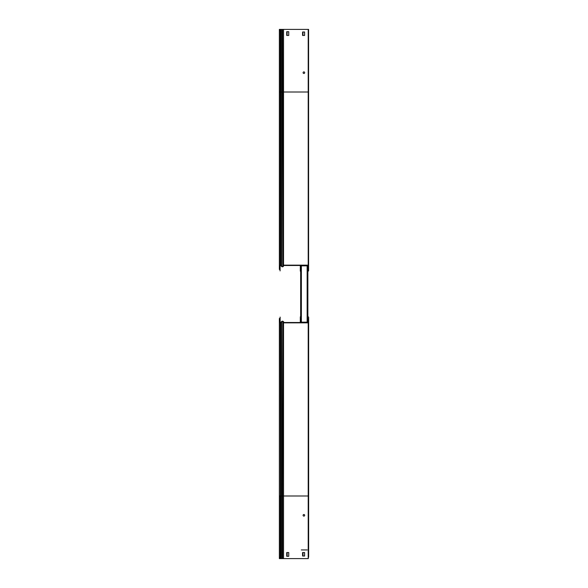 <?xml version="1.0" encoding="UTF-8"?>
<svg xmlns="http://www.w3.org/2000/svg" width="588" height="588" viewBox="0 0 588 588"><rect width="100%" height="100%" fill="white"/><g stroke="black" fill="none" stroke-linecap="round" stroke-linejoin="round"><path stroke-width="0.88" d="M300.652 316.52L300.652 271.48L300.652 316.52M301.291 549.942L307.23 549.942M307.869 316.52L307.869 271.48M282.578 558.6L308.296 558.6L308.641 317.086L308.641 495.985L308.215 495.985L308.215 322.856L283.534 322.856L283.534 495.985L282.578 495.985L282.578 558.6L279.359 558.6L279.359 318.527M284.122 322.511L283.269 321.489A0.779 0.779 0 0 0 282.461 321.239A0.779 0.779 0 0 1 283.269 321.489L283.269 321.996M308.296 557.159L308.296 558.6M308.641 557.159L308.641 495.985M304.606 552.544L303.011 552.544L303.011 556.005L304.606 556.005L304.606 552.544L302.585 552.544L302.585 556.005L304.606 556.005M287.142 556.292L288.737 556.292L288.737 552.544L287.142 552.544L287.142 556.292M280.564 322.489A0.581 0.581 0 0 1 280.131 321.93A0.581 0.581 0 0 0 280.564 322.489M279.785 322.224L280.131 317.086L280.131 322.489M280.131 557.159L280.131 558.6M303.886 516.11A0.794 0.794 0 0 0 304.68 515.316A0.794 0.794 0 0 0 303.886 514.522A0.794 0.794 0 0 0 303.092 515.316A0.794 0.794 0 0 0 303.886 516.11M288.737 552.544L286.716 552.544L286.716 556.292L288.737 556.292M283.534 558.6L283.534 495.985L308.215 495.985L308.215 558.6M308.215 318.527L308.215 322.856M300.997 318.527L300.997 322.165L307.524 322.165L307.869 318.527L307.869 322.511L283.695 322.511L282.843 321.489A0.779 0.779 0 0 0 281.696 321.438L280.748 322.378A0.434 0.434 0 0 1 280.447 322.511L280.285 322.511A0.581 0.581 0 0 1 279.704 321.93L279.704 318.527M279.359 321.93A0.926 0.926 0 0 0 280.285 322.856L280.447 322.856A0.779 0.779 0 0 0 280.998 322.628L281.939 321.68A0.434 0.434 0 0 1 282.578 321.709L283.534 322.856M304.606 31.995L302.96 31.995L302.96 35.456L304.606 35.456L304.606 31.995L302.585 31.995L302.585 35.456L304.606 35.456M287.091 31.708L287.091 35.456L288.737 35.456L288.737 31.708L287.091 31.708M283.534 29.4L283.534 92.015L279.359 92.015L279.359 29.4L308.59 29.4L308.59 30.841L308.244 29.4M308.59 30.841L308.59 270.914L308.244 30.841M284.07 265.144L283.218 266.511A0.779 0.779 0 0 1 282.431 266.768M280.542 265.504A0.581 0.581 0 0 0 280.079 266.07M280.079 265.526L280.079 270.914L279.734 265.886M279.734 30.841L279.734 29.4M303.092 72.684A0.794 0.794 0 0 0 303.886 73.478A0.794 0.794 0 0 0 304.68 72.684A0.794 0.794 0 0 0 303.886 71.89A0.794 0.794 0 0 0 303.092 72.684M308.215 269.473L308.215 265.144L283.534 265.144L282.578 266.291A0.434 0.434 0 0 1 281.939 266.32L280.998 265.372A0.779 0.779 0 0 0 280.447 265.144L280.285 265.144A0.926 0.926 0 0 0 279.359 266.07L279.359 269.473M307.149 271.208L307.869 270.914L307.869 265.489L283.695 265.489L282.843 266.511A0.779 0.779 0 0 1 281.696 266.562L280.748 265.622A0.434 0.434 0 0 0 280.447 265.489L280.285 265.489A0.581 0.581 0 0 0 279.704 266.07L279.704 269.473M308.215 265.144L308.215 92.015L283.534 92.015L283.534 265.144M308.215 29.4L308.215 92.015L308.59 92.015M288.737 31.708L286.716 31.708L286.716 35.456L288.737 35.456M279.359 92.015L279.359 266.07L279.359 92.015M279.704 30.841L279.704 29.4M307.23 271.208L307.23 265.835L307.524 269.473M307.23 265.835L300.997 265.835L300.652 270.914L300.652 265.489M301.372 271.208L300.997 270.914M300.652 318.527L300.652 322.511M307.524 318.527L307.524 317.086M301.372 265.835L301.372 322.165M307.149 265.835L307.149 322.165M301.372 316.447L300.946 316.447A0.632 0.632 0 0 0 300.306 317.086L300.306 322.511M301.372 316.792L300.652 317.086M300.306 265.489L300.306 270.914A0.632 0.632 0 0 0 300.946 271.553L301.372 271.553M307.149 271.553L307.575 271.553A0.632 0.632 0 0 0 308.215 270.914M308.215 317.086A0.632 0.632 0 0 0 307.575 316.447L307.149 316.447M307.869 317.086L307.149 316.792M307.23 322.165L307.23 316.792M307.23 316.447L307.23 271.553M301.291 322.165L301.291 316.792M301.291 316.447L301.291 271.553M301.291 271.208L301.291 265.835M282.843 321.489L282.578 495.985L281.939 495.985L281.939 558.6M280.748 322.378L280.998 495.985L281.939 495.985L281.696 321.438M280.447 322.856L280.447 495.985L280.998 495.985L280.998 558.6M280.285 322.856L280.447 558.6M279.359 495.985L280.285 495.985L280.285 558.6M283.218 266.511L283.218 266.063M282.578 29.4L282.843 266.511M281.939 29.4L281.696 266.562M280.998 29.4L280.748 265.622M280.447 29.4L280.447 265.144M280.285 29.4L280.285 265.144"/></g></svg>
